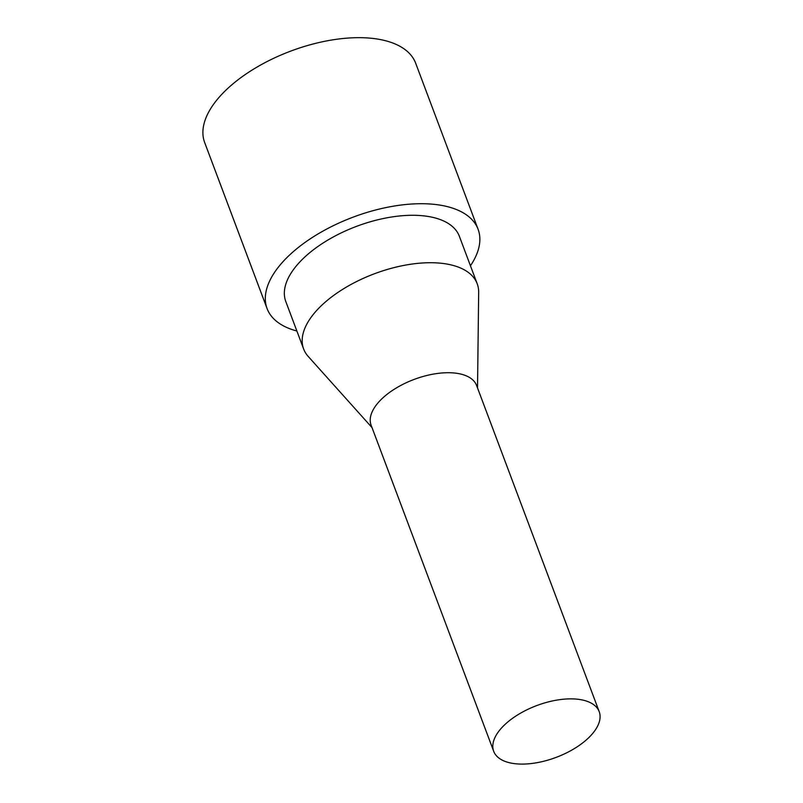 <?xml version="1.0" encoding="UTF-8"?>
<svg xmlns="http://www.w3.org/2000/svg" width="803" height="803" viewBox="0 0 803 803"><rect width="100%" height="100%" fill="white"/><g stroke="black" fill="none" stroke-linecap="round" stroke-linejoin="round"><path stroke-width="1.2" d="M582.928 700.106A56.351 27.663 -20.6 0 1 599.199 711.649A56.351 27.663 -20.6 0 1 572.288 749.811A56.351 27.663 -20.6 0 1 509.965 762.85A56.351 27.663 -20.6 0 1 493.694 751.307A56.351 27.663 -20.6 0 1 520.605 713.144A56.351 27.663 -20.6 0 1 582.928 700.106M493.694 751.307L371.106 425.158A56.351 27.663 -20.6 0 1 398.007 386.986A56.351 27.663 -20.6 0 1 460.33 373.957A56.351 27.663 -20.6 0 1 476.601 385.5L599.199 711.649M372.03 427.608L308.191 356.422A92.716 45.51 -20.6 0 1 303.634 348.994A92.716 45.51 -20.6 0 1 347.9 286.209A92.716 45.51 -20.6 0 1 450.433 264.759A92.716 45.51 -20.6 0 1 477.203 283.76A92.716 45.51 -20.6 0 1 478.668 292.342L477.524 387.949M303.634 348.994L285.808 301.557A92.716 45.51 -20.6 0 1 330.073 238.772A92.716 45.51 -20.6 0 1 432.596 217.322A92.716 45.51 -20.6 0 1 459.376 236.313L477.203 283.76M296.879 331.007A112.711 55.327 -20.6 0 1 267.088 308.593A112.711 55.327 -20.6 0 1 320.899 232.268A112.711 55.327 -20.6 0 1 445.545 206.19A112.711 55.327 -20.6 0 1 478.086 229.277A112.711 55.327 -20.6 0 1 470.448 265.763M267.088 308.593L204.675 142.553A112.711 55.327 -20.6 0 1 258.486 66.227A112.711 55.327 -20.6 0 1 383.131 40.15A112.711 55.327 -20.6 0 1 415.683 63.236L478.086 229.277"/></g></svg>
